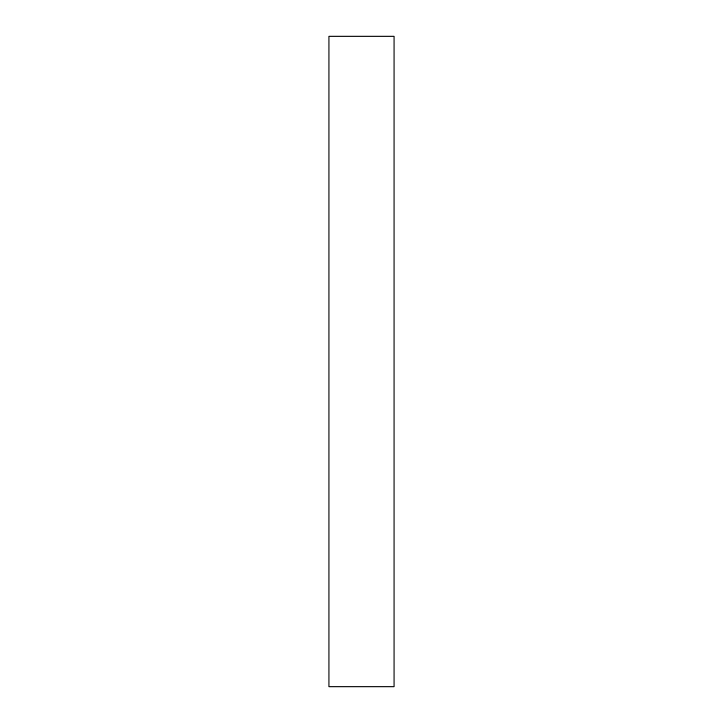 <?xml version="1.0" encoding="UTF-8"?>
<svg xmlns="http://www.w3.org/2000/svg" width="723" height="723" viewBox="0 0 723 723"><rect width="100%" height="100%" fill="white"/><g stroke="black" fill="none" stroke-linecap="round" stroke-linejoin="round"><path stroke-width="1.08" d="M328.965 686.85L328.965 36.15L394.035 36.15L394.035 686.85L328.965 686.85"/></g></svg>
